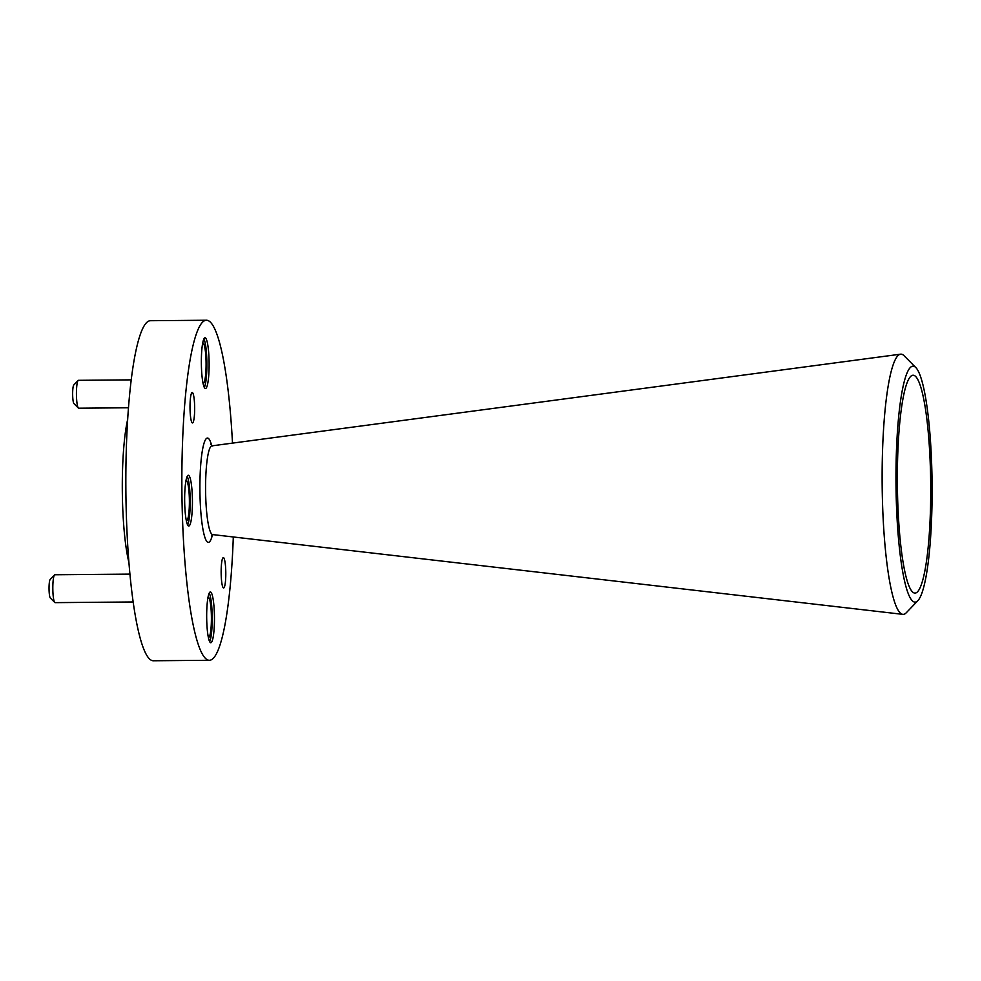 <?xml version="1.0" encoding="UTF-8"?>
<svg xmlns="http://www.w3.org/2000/svg" width="981" height="981" viewBox="0 0 981 981"><rect width="100%" height="100%" fill="white"/><g stroke="black" fill="none" stroke-linecap="round" stroke-linejoin="round"><path stroke-width="1.47" d="M917.836 600.703L906.26 612.782A130.117 19.902 -90.5 0 1 902.814 614.351L212.632 534.584A44.366 6.793 -90.5 0 1 205.642 493.835A44.366 6.793 -90.5 0 1 211.871 445.865L900.57 354.178A130.117 19.902 -90.5 0 1 904.041 355.698L915.825 367.568A118.002 18.05 89.5 0 0 896.131 493.774A118.002 18.05 89.5 0 0 917.836 600.703A118.002 18.05 89.5 0 0 931.95 474.546A118.002 18.05 89.5 0 0 915.825 367.568M902.814 614.351A130.117 19.902 -90.5 0 1 882.311 494.865A130.117 19.902 -90.5 0 1 900.57 354.178M897.505 493.038A108.928 16.665 -90.5 0 1 912.784 375.257A108.928 16.665 -90.5 0 1 930.577 475.282A108.928 16.665 -90.5 0 1 914.66 593.076A108.928 16.665 -90.5 0 1 897.505 493.038M192.399 498.581A25.396 3.887 89.5 0 0 188.327 475.258A25.396 3.887 89.5 0 0 184.686 502.726A25.396 3.887 89.5 0 0 188.769 526.037A25.396 3.887 89.5 0 0 192.399 498.581M187.629 524.97A25.396 3.887 89.5 0 0 190.155 498.606A25.396 3.887 89.5 0 0 187.212 476.349M209.088 361.094A25.396 3.887 89.5 0 0 205.017 337.771A25.396 3.887 89.5 0 0 201.387 365.239A25.396 3.887 89.5 0 0 205.458 388.55A25.396 3.887 89.5 0 0 209.088 361.094M204.33 387.483A25.396 3.887 89.5 0 0 206.856 361.118A25.396 3.887 89.5 0 0 203.913 338.862M214.422 615.283A25.396 3.887 89.5 0 0 210.339 591.96A25.396 3.887 89.5 0 0 206.709 619.416A25.396 3.887 89.5 0 0 210.78 642.739A25.396 3.887 89.5 0 0 214.422 615.283M209.652 641.672A25.396 3.887 89.5 0 0 212.178 615.295A25.396 3.887 89.5 0 0 209.235 593.051M54.752 602.469L50.338 598.03A9.405 1.435 -90.5 0 1 49.05 589.495A9.405 1.435 -90.5 0 1 50.178 579.44L54.507 574.927A13.942 2.134 89.5 0 0 52.839 589.826A13.942 2.134 89.5 0 0 54.752 602.469A13.942 2.134 89.5 0 0 55.083 602.641L133.158 601.966M78.357 408.035L73.943 403.596A9.405 1.435 -90.5 0 1 72.655 395.061A9.405 1.435 -90.5 0 1 73.783 385.006L78.124 380.493A13.942 2.134 89.5 0 0 76.457 395.392A13.942 2.134 89.5 0 0 78.357 408.035A13.942 2.134 89.5 0 0 78.688 408.206L128.486 407.765M221.166 574.02A15.193 2.318 -90.5 0 1 223.337 557.588A15.193 2.318 -90.5 0 1 225.777 571.543A15.193 2.318 -90.5 0 1 223.607 587.962A15.193 2.318 -90.5 0 1 221.166 574.02M190.032 408.979A15.193 2.318 -90.5 0 1 192.202 392.547A15.193 2.318 -90.5 0 1 194.643 406.502A15.193 2.318 -90.5 0 1 192.46 422.934A15.193 2.318 -90.5 0 1 190.032 408.979M128.916 562.53A85.016 13.011 -90.5 0 1 122.417 497.821A85.016 13.011 -90.5 0 1 127.677 419.365M233.306 536.975A170.032 26.009 -90.5 0 1 209.37 660.287A170.032 26.009 -90.5 0 1 182.098 504.124A170.032 26.009 -90.5 0 1 206.439 320.235A170.032 26.009 -90.5 0 1 232.497 443.118M209.37 660.287L153.367 660.765A170.032 26.009 -90.5 0 1 126.083 504.602A170.032 26.009 -90.5 0 1 150.424 320.713L206.439 320.235M208.033 597.208A20.172 3.09 -90.5 0 1 208.144 597.196A20.172 3.09 -90.5 0 1 211.381 615.725A20.172 3.09 -90.5 0 1 208.499 637.552A20.172 3.09 -90.5 0 1 208.377 637.527M202.699 343.031A20.172 3.09 -90.5 0 1 202.822 343.007A20.172 3.09 -90.5 0 1 206.059 361.535A20.172 3.09 -90.5 0 1 203.177 383.363A20.172 3.09 -90.5 0 1 203.055 383.35M186.01 480.518A20.172 3.09 -90.5 0 1 186.132 480.494A20.172 3.09 -90.5 0 1 189.37 499.022A20.172 3.09 -90.5 0 1 186.476 520.85A20.172 3.09 -90.5 0 1 186.353 520.837M129.921 574.106L54.838 574.756A13.942 2.134 89.5 0 0 54.507 574.927M131.233 379.855L78.443 380.321A13.942 2.134 89.5 0 0 78.124 380.493M212.362 535.135A52.226 7.995 -90.5 0 1 199.977 494.51A52.226 7.995 -90.5 0 1 203.288 445.987A52.226 7.995 -90.5 0 1 211.589 445.313M210.657 444.283L212.607 446.024M213.368 534.4L211.455 536.178"/></g></svg>
